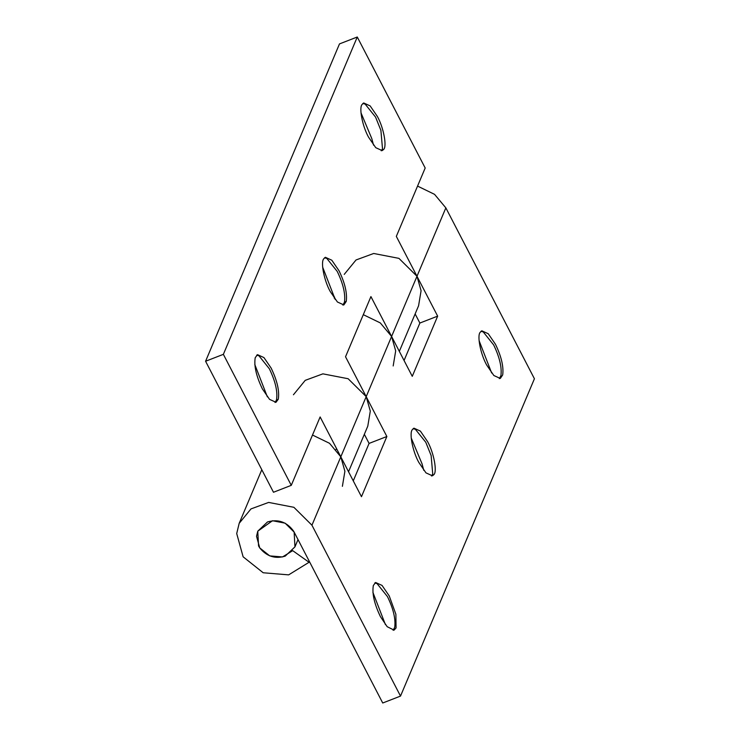 <?xml version="1.0" encoding="UTF-8"?>
<svg xmlns="http://www.w3.org/2000/svg" width="740" height="740" viewBox="0 0 740 740"><rect width="100%" height="100%" fill="white"/><g stroke="black" fill="none" stroke-linecap="round" stroke-linejoin="round"><path stroke-width="1.11" d="M259.731 547.915L258.565 545.944L257.77 531.191L267.501 521.95C278.111 518.87 286.805 521.913 293.577 531.098L294.15 532.125L294.946 546.879L285.214 556.119C275.215 559.172 266.724 556.443 259.731 547.915M342.907 305.121L344.479 302.114C345.562 293.845 343.138 283.605 337.218 271.404L326.784 258.389L324.536 257.788M338.994 270.711L331.807 260.221L325.36 257.289L323.676 258.871C320.55 262.33 324.157 280.719 330.225 291.505L337.412 301.994L343.86 304.936L346.255 301.421C347.338 293.151 344.923 282.911 338.994 270.711M335.211 299.46L322.668 267.159M256.669 355.154L258.917 355.755L269.351 368.77C275.456 381.424 277.833 391.812 276.501 399.924L275.049 402.477M254.8 364.524L267.344 396.825M278.277 399.23L276.002 402.292L269.545 399.36L262.358 388.87C256.262 376.207 253.885 365.819 255.217 357.707L257.502 354.645L263.949 357.587L271.136 368.076C277.232 380.739 279.618 391.118 278.277 399.23L276.298 400.516M381.248 150.794L382.506 148.833L380.897 130.351L375.559 117.087L365.125 104.072L362.868 103.471M373.543 145.142L371.804 138.621L361 112.841M377.335 116.393L370.148 105.903L363.701 102.962L362.017 104.553C358.882 108.003 362.489 126.392 368.557 137.187L375.744 147.676L382.201 150.608L383.57 149.508C387.15 146.714 383.699 127.715 377.335 116.393M399.332 351.38L418.581 305.768L421.079 290.718L416.99 276.27L396.325 236.393L425.186 168.008L357.272 37L339.484 43.91L205.581 361.25L273.486 492.257L291.273 485.348L320.133 416.953L340.807 456.821L344.896 471.278L342.389 486.328M363.294 314.667L380.295 322.918L391.599 336.45L370.925 296.583L345.534 356.763L366.198 396.64L348.142 378.732L322.899 373.848L305.241 380.341L293.438 394.762M404.059 360.5L419.867 323.047L437.654 316.137L416.99 276.27L391.599 336.45L395.687 350.899L393.18 365.958M348.54 471.75L367.789 426.138L370.296 411.089L366.198 396.64L340.807 456.821L361.471 496.697L386.863 436.507L366.198 396.64L391.599 336.45L412.263 376.327L437.654 316.137M205.581 361.25L223.369 354.34L291.273 485.348M357.272 37L223.369 354.34M374.764 582.981L377.021 583.582L387.455 596.597C393.356 608.752 395.78 618.973 394.725 627.261L393.144 630.313M373.321 585.543L375.596 582.482L382.043 585.414L389.231 595.913L395.882 614.255L396.067 627.946L394.096 630.129L387.187 626.706L380.462 616.698C374.357 604.043 371.98 593.656 373.321 585.543M372.904 592.361L385.438 624.662M499.343 378.63L500.915 375.633C501.998 367.355 499.574 357.115 493.654 344.914L483.22 331.899L480.972 331.298M495.43 344.23L488.243 333.731L481.796 330.799L480.112 332.38C476.986 335.84 480.593 354.229 486.661 365.014L493.848 375.513L500.296 378.445L502.691 374.94C503.774 366.661 501.359 356.421 495.43 344.23M491.647 372.969L479.104 340.678M431.485 475.996L432.733 474.035L431.133 455.553L425.787 442.279L415.353 429.265L413.105 428.664M423.779 470.335L422.041 463.814L411.236 438.034M427.572 441.586L420.385 431.096L413.938 428.164L412.254 429.746C409.118 433.205 412.726 451.594 418.794 462.38L425.981 472.869L432.438 475.811L433.807 474.701C437.386 471.917 433.936 452.908 427.572 441.586M353.267 480.871L369.075 443.417L364.348 434.297M369.075 443.417L386.863 436.507M312.502 435.037L329.504 443.288L340.807 456.821L311.947 525.215L400.516 696.09L534.419 378.75L445.85 207.875L434.546 194.343L417.554 186.092M419.867 323.047L415.14 313.927M445.85 207.875L416.99 276.27L398.934 258.362L373.691 253.478L356.032 259.971L344.23 274.392M311.947 525.215L293.891 507.307L268.639 502.423L250.98 508.916L239.177 523.337L236.708 533.559L243.118 556.804L263.181 572.76L288.646 574.869L309.061 562.271L292.707 550.653L282.504 556.952L269.767 555.897L259.74 547.924L256.53 536.297L257.77 531.191L272.496 520.729L285.122 523.171L294.15 532.125L382.728 703L400.516 696.09M309.061 562.271L309.385 561.512M344.479 302.114L346.255 301.421M336.469 448.468L335.997 449.596M298.017 539.59L294.946 546.879M334.212 298.127L334.628 297.138M261.803 469.724L239.177 523.346"/></g></svg>
